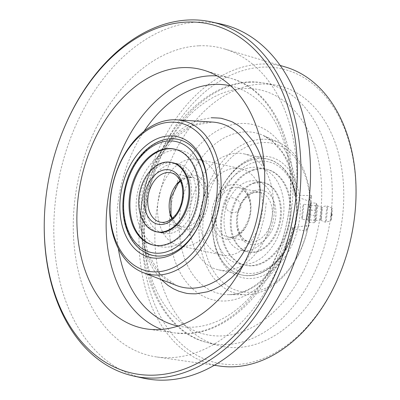 <?xml version="1.0" encoding="UTF-8"?>
<svg xmlns="http://www.w3.org/2000/svg" width="400" height="400" viewBox="0 0 400 400"><rect width="100%" height="100%" fill="white"/><g stroke="black" fill="none" stroke-linecap="round" stroke-linejoin="round"><path stroke-width="0.3" stroke-dasharray="2 1.5" d="M273.015 209.83A59.375 41.02 102.4 0 1 218.57 269.86A59.375 41.02 102.4 0 1 191.22 203.075A59.375 41.02 102.4 0 1 244.005 153.865A59.375 41.02 102.4 0 1 273.015 209.83M296.385 214.955A59.375 41.02 -77.6 0 0 267.38 158.99A59.375 41.02 -77.6 0 0 259.79 158.365A59.375 41.02 -77.6 0 0 220.115 191.505A59.375 41.02 -77.6 0 0 212.625 225.675A59.375 41.02 -77.6 0 0 241.945 274.985A59.375 41.02 -77.6 0 0 249.535 275.61A59.375 41.02 -77.6 0 0 296.385 214.955M261.795 156.26A61.9 42.765 -77.6 0 0 220.43 190.81A61.9 42.765 -77.6 0 0 212.62 226.44A61.9 42.765 -77.6 0 0 254.42 278.16A61.9 42.765 -77.6 0 0 300.12 212.94A61.9 42.765 -77.6 0 0 261.795 156.26M203.18 219.975A75.8 52.37 -77.6 0 0 277.41 280.895A75.8 52.37 -77.6 0 0 288.75 151.27A75.8 52.37 -77.6 0 0 203.18 219.975M261.48 139.28A78.705 54.375 -77.6 0 0 199.375 219.685A78.705 54.375 -77.6 0 0 245.745 294.75A78.705 54.375 -77.6 0 0 307.09 231.66A78.705 54.375 -77.6 0 0 279.1 142.63A78.705 54.375 -77.6 0 0 261.48 139.28M309.455 211.495A7.2 0.415 -84.6 0 0 309.24 206.715A7.2 0.415 -84.6 0 0 308.165 219.03A7.2 0.415 -84.6 0 0 309.455 211.495M309.065 225.54L306 231.125L308.71 201.025L295.855 196.595L294.395 195.755L296.645 195.345A89.89 62.105 -77.6 0 0 206.085 138.67A89.89 62.105 -77.6 0 0 190.575 286.84A89.89 62.105 -77.6 0 0 293.3 227.33L309.065 225.54L311.685 195.605L308.71 201.025M145.155 252.595A59.375 41.02 102.4 0 1 125.38 188.64A59.375 41.02 102.4 0 1 170.1 138.83M207.485 188.36A59.375 41.02 102.4 0 1 207.485 188.735A59.375 41.02 102.4 0 1 199.995 222.91A59.375 41.02 102.4 0 1 199.835 223.25M266.235 202.97C264.43 218.645 263.995 216.915 263.92 218.31L260.425 231.295L255.695 243.575L251.83 251.41L243.815 264.09M161.31 279.615L153.85 270.2L150.11 263.67L146.94 256.52L144.42 249L142.61 241.545L140.59 224.81L140.945 208.845L142.585 196.775L145.51 184.4L147.46 178.25L153.375 164.04L155.37 160.175L164.74 145.7L170.07 139.385L175.76 133.78L181.615 129.03L187.7 125.06C197.275 119.945 198.07 120.54 199.005 120.02L211.3 117.76M67.115 121.19A181.285 125.245 -77.6 0 0 44.235 225.525M220.99 24.015A181.285 125.245 -77.6 0 0 197.825 22.1A181.285 125.245 -77.6 0 0 56.76 190.74A181.285 125.245 -77.6 0 0 143.34 378.17M198.715 45.815A157.915 109.1 -77.6 0 0 75.275 196.615A157.915 109.1 -77.6 0 0 156.635 356.955A157.915 109.1 -77.6 0 0 291.645 225.095A157.915 109.1 -77.6 0 0 224.19 48.845A157.915 109.1 -77.6 0 0 198.715 45.815M285.495 67.025A153.28 105.9 -77.6 0 0 260.77 64.085A153.28 105.9 -77.6 0 0 139.815 220.67A153.28 105.9 -77.6 0 0 219.92 366.095M143.465 220.97A150.62 104.06 -77.6 0 0 290.965 342.025A150.62 104.06 -77.6 0 0 313.5 84.445A150.62 104.06 -77.6 0 0 143.465 220.97M260.835 84.095A133.405 92.165 -77.6 0 0 157.375 206A133.405 92.165 -77.6 0 0 217.75 345.39A133.405 92.165 -77.6 0 0 339.34 235.555A133.405 92.165 -77.6 0 0 274.86 84.92A133.405 92.165 -77.6 0 0 260.835 84.095M311.685 195.605L296.645 195.345M293.3 227.33L290.985 227.98L292.455 228.6L306 231.125M192.64 158.895A44.215 30.55 102.4 0 1 198.29 159.36A44.215 30.55 102.4 0 1 218.66 209.095A44.215 30.55 102.4 0 1 179.35 245.74A44.215 30.55 102.4 0 1 158.235 200.025A44.215 30.55 102.4 0 1 192.64 158.895M235.105 168.205A44.215 30.55 102.4 0 1 240.76 168.67A44.215 30.55 102.4 0 1 261.125 218.405A44.215 30.55 102.4 0 1 221.82 255.05A44.215 30.55 102.4 0 1 200.7 209.335A44.215 30.55 102.4 0 1 235.105 168.205M231.38 212.185C235.275 213.23 238.435 211.69 240.85 207.565C240.51 202.3 238.225 199.185 233.995 198.225C230.15 196.81 227.335 198.34 225.545 202.825C225.34 208.31 227.285 211.43 231.38 212.185M253.035 183.165A35.5 24.525 102.4 0 1 278.215 226.615A35.5 24.525 102.4 0 1 234.87 241.65A35.5 24.525 102.4 0 1 253.035 183.165M252.14 170.105A49.145 33.95 102.4 0 1 286.995 230.255A49.145 33.95 102.4 0 1 226.99 251.07A49.145 33.95 102.4 0 1 252.14 170.105M229.455 185.26A27.795 19.2 102.4 0 1 249.17 219.275A27.795 19.2 102.4 0 1 215.235 231.05A27.795 19.2 102.4 0 1 229.455 185.26M253.93 183.36A35.5 24.525 102.4 0 1 263.87 182.665A35.5 24.525 102.4 0 1 280.225 222.59A35.5 24.525 102.4 0 1 248.665 252.015A35.5 24.525 102.4 0 1 231.28 219.09A35.5 24.525 102.4 0 1 253.93 183.36M251.5 249.76A35.5 24.525 -77.6 0 0 274.155 214.03A35.5 24.525 -77.6 0 0 256.765 181.105A35.5 24.525 -77.6 0 0 246.825 181.8A35.5 24.525 -77.6 0 0 224.175 217.53A35.5 24.525 -77.6 0 0 241.56 250.455A35.5 24.525 -77.6 0 0 251.5 249.76M253.03 170.3A49.145 33.95 102.4 0 1 266.795 169.335A49.145 33.95 102.4 0 1 289.43 224.61A49.145 33.95 102.4 0 1 245.74 265.34A49.145 33.95 102.4 0 1 221.675 219.76A49.145 33.95 102.4 0 1 253.03 170.3M245.925 168.745A49.145 33.95 102.4 0 1 259.69 167.78A49.145 33.95 102.4 0 1 283.76 213.36A49.145 33.95 102.4 0 1 252.4 262.82A49.145 33.95 102.4 0 1 238.64 263.785A49.145 33.95 102.4 0 1 214.57 218.205A49.145 33.95 102.4 0 1 245.925 168.745M250.57 160.115A59.375 41.02 102.4 0 1 267.2 158.95A59.375 41.02 102.4 0 1 294.555 225.735A59.375 41.02 102.4 0 1 241.765 274.945A59.375 41.02 102.4 0 1 212.685 219.875A59.375 41.02 102.4 0 1 250.57 160.115M190.87 173.17A35.5 24.525 102.4 0 1 191.53 214.02A35.5 24.525 102.4 0 1 163.345 233.305A35.5 24.525 102.4 0 1 146.99 193.38A35.5 24.525 102.4 0 1 178.55 163.955A35.5 24.525 102.4 0 1 190.87 173.17M204.42 182.615A27.795 19.2 102.4 0 1 191.41 228.87A27.795 19.2 102.4 0 1 170.635 196.165A27.795 19.2 102.4 0 1 204.42 182.615M198.95 154.875A59.375 41.02 102.4 0 1 200.055 223.205A59.375 41.02 102.4 0 1 152.91 255.465A59.375 41.02 102.4 0 1 125.555 188.68A59.375 41.02 102.4 0 1 178.345 139.465A59.375 41.02 102.4 0 1 198.95 154.875M198.53 163.385A49.145 33.95 -77.6 0 0 181.47 150.63A49.145 33.95 -77.6 0 0 137.78 191.36A49.145 33.95 -77.6 0 0 160.42 246.635A49.145 33.95 -77.6 0 0 199.44 219.935A49.145 33.95 -77.6 0 0 198.53 163.385M174.12 162.985A35.5 24.525 -77.6 0 0 145.935 182.27A35.5 24.525 -77.6 0 0 146.595 223.12A35.5 24.525 -77.6 0 0 158.915 232.335A35.5 24.525 -77.6 0 0 190.475 202.915A35.5 24.525 -77.6 0 0 174.12 162.985L172.335 162.595A35.5 24.525 -77.6 0 0 144.15 181.88A35.5 24.525 -77.6 0 0 144.81 222.73A35.5 24.525 -77.6 0 0 157.13 231.945L163.345 233.305M153.765 245.17A49.145 33.95 -77.6 0 0 197.9 204.54A49.145 33.95 -77.6 0 0 174.815 149.175M331.6 213.365L331.4 216.23L331.6 213.365M331.375 219.115A6.315 0.365 -84.6 0 0 332.11 212.305A6.315 0.365 -84.6 0 0 332.16 208.28A6.315 0.365 -84.6 0 0 331.19 214.535A6.315 0.365 -84.6 0 0 330.96 220.855A6.315 0.365 -84.6 0 0 331.375 219.115M321.685 209.065A6.31 0.365 95.4 0 1 322.09 207.33A6.31 0.365 95.4 0 1 321.87 213.645A6.31 0.365 95.4 0 1 320.895 219.885A6.31 0.365 95.4 0 1 320.955 215.795A6.31 0.365 95.4 0 1 321.685 209.065M327.4 208.53A8.085 0.47 95.4 0 1 326.3 219.91A8.085 0.47 95.4 0 1 325.77 222.135A8.085 0.47 95.4 0 1 325.765 222.135A8.085 0.47 95.4 0 1 325.66 219.645A8.085 0.47 95.4 0 1 326.4 210.9A8.085 0.47 95.4 0 1 327.295 206.04A8.085 0.47 95.4 0 1 327.305 206.04A8.085 0.47 95.4 0 1 327.4 208.53M311.3 202.78L310.365 203.66L309.115 222.29L308.895 221.85L309.92 219.885L311.015 210.13L311.3 202.78L316.325 203.255L315.075 221.88L314.135 222.765L314.425 215.415L315.52 205.66L316.545 203.695L316.325 203.255M311.015 210.13L316.035 210.61M310.495 205.18L315.52 205.66M309.405 214.935L314.425 215.415M309.115 222.29L314.135 222.765M309.92 219.885L314.94 220.365M302.46 217.275A7.58 0.44 95.4 0 1 301.955 219.36A7.58 0.44 95.4 0 1 302.24 211.775A7.58 0.44 95.4 0 1 303.395 204.27A7.58 0.44 95.4 0 1 303.35 209.025A7.58 0.44 95.4 0 1 302.46 217.275M308.74 217.87A7.58 0.44 -84.6 0 0 309.625 209.625A7.58 0.44 -84.6 0 0 309.67 204.865A7.58 0.44 -84.6 0 0 309.615 204.92A7.58 0.44 -84.6 0 0 308.515 212.37A7.58 0.44 -84.6 0 0 308.185 219.9A7.58 0.44 -84.6 0 0 308.235 219.96A7.58 0.44 -84.6 0 0 308.74 217.87M316.7 207.675A7.58 0.44 95.4 0 1 317.21 205.585A7.58 0.44 95.4 0 1 317.255 205.645A7.58 0.44 95.4 0 1 317.13 210.775A7.58 0.44 95.4 0 1 316.27 218.59A7.58 0.44 95.4 0 1 315.825 220.625A7.58 0.44 95.4 0 1 315.775 220.675A7.58 0.44 95.4 0 1 315.81 215.97A7.58 0.44 95.4 0 1 316.7 207.675M321.33 218.16A6.315 0.365 -84.6 0 0 322.065 211.33A6.315 0.365 -84.6 0 0 322.11 207.325A6.315 0.365 -84.6 0 0 321.145 213.575A6.315 0.365 -84.6 0 0 320.915 219.9A6.315 0.365 -84.6 0 0 321.33 218.16M148.115 253.99L160.08 273.94L176.45 285.485A84.14 58.13 102.4 0 1 147.21 253.605A84.14 58.13 102.4 0 1 172.38 138.78M172.39 138.77A84.14 58.13 102.4 0 1 212.285 122.05L192.585 125.685L173.375 138.8L155.78 162.67L144.795 192.9L142.125 224.95L148.11 253.975M178.12 326.045A122.925 84.93 -77.6 0 0 192.98 327.16A122.925 84.93 -77.6 0 0 288.54 213.43A122.925 84.93 -77.6 0 0 230.775 85.91M144.09 131.245A122.925 84.93 -77.6 0 0 118.355 248.6M217.115 75.895A130.495 90.155 102.4 0 1 231.06 78.4A130.495 90.155 102.4 0 1 288.265 215.505A130.495 90.155 102.4 0 1 187.27 333.525A130.495 90.155 102.4 0 1 175.24 332.985A130.495 90.155 102.4 0 1 161.525 329.425M249.685 82.205A132.855 91.79 -77.6 0 0 146.65 203.605A132.855 91.79 -77.6 0 0 206.775 342.425A132.855 91.79 -77.6 0 0 331.57 208.83A132.855 91.79 -77.6 0 0 263.655 83.02A132.855 91.79 -77.6 0 0 249.685 82.205M321.08 207.955A125.28 86.555 102.4 0 1 179.65 321.515A125.28 86.555 102.4 0 1 198.395 107.265A125.28 86.555 102.4 0 1 321.08 207.955M292.455 228.6A82.395 56.925 102.4 0 1 228.23 294.645A82.395 56.925 102.4 0 1 181.98 201.05A82.395 56.925 102.4 0 1 263.15 135.395A82.395 56.925 102.4 0 1 295.855 196.595M231.41 188.07A25.265 17.455 102.4 0 1 238.485 187.575A25.265 17.455 102.4 0 1 250.125 215.99A25.265 17.455 102.4 0 1 227.66 236.935A25.265 17.455 102.4 0 1 215.285 213.5A25.265 17.455 102.4 0 1 231.41 188.07M252.82 192.765A25.265 17.455 102.4 0 1 259.895 192.27A25.265 17.455 102.4 0 1 271.535 220.685A25.265 17.455 102.4 0 1 249.07 241.63A25.265 17.455 102.4 0 1 236.695 218.195A25.265 17.455 102.4 0 1 252.82 192.765M254.435 190.735A27.795 19.2 102.4 0 1 274.15 224.755A27.795 19.2 102.4 0 1 240.215 236.525A27.795 19.2 102.4 0 1 254.435 190.735M252.525 162.925A56.85 39.275 102.4 0 1 292.845 232.505A56.85 39.275 102.4 0 1 223.435 256.585A56.85 39.275 102.4 0 1 252.525 162.925M180.195 180.87A25.265 17.455 102.4 0 1 192.45 177.48A25.265 17.455 102.4 0 1 201.22 184.035A25.265 17.455 102.4 0 1 201.685 213.115A25.265 17.455 102.4 0 1 181.625 226.84A25.265 17.455 102.4 0 1 171.915 218.635M180.395 181.29L186.51 177.79L192.45 177.48L171.04 172.785A25.265 17.455 102.4 0 1 179.805 179.345A25.265 17.455 102.4 0 1 180.275 208.42A25.265 17.455 102.4 0 1 160.215 222.145L181.625 226.84L176.36 224.075L172.27 218.335M218.57 269.86L241.945 274.985M244.005 153.865L267.38 158.99M212.625 225.675L212.62 226.44M220.115 191.505L220.43 190.81M207.485 188.735L207.49 187.975M199.995 222.91L199.68 223.6M203.86 70.235L231.06 78.4C281.39 91.995 306.245 168.225 285.835 235.455C270.98 289.645 229.875 332.185 188 333.56L175.24 332.985L147.115 329.02M280.135 65.435L224.19 48.845M214.385 365.295L156.635 356.955M274.86 84.92L263.655 83.02C213.665 73.26 159.455 126.8 146.205 194.36C130.975 260.68 157.88 330.485 206.775 342.425L217.75 345.39M279.1 142.63L263.15 135.395L272.995 141.815L281.785 151.99C289.45 163.66 293.65 178.25 294.395 195.755M245.745 294.75L228.23 294.645C236.035 294.705 243.97 292.295 252.035 287.41C257.595 283.995 262.855 279.495 267.82 273.905C278.675 261.49 286.395 246.18 290.985 227.98M179.35 245.74L221.82 255.05M198.29 159.36L240.76 168.67M238.485 187.575C243.355 188.69 246.88 192.64 249.07 199.41C255.045 216.63 239.665 241.18 227.66 236.935L249.07 241.63C236.295 240.46 232.7 211.4 245.51 198.385C248.015 195.59 250.675 193.705 253.48 192.73L259.895 192.27L238.485 187.575M241.56 250.455L248.665 252.015M256.765 181.105L263.87 182.665M238.64 263.785L245.74 265.34M259.69 167.78L266.795 169.335M267.2 158.95C280.8 162.505 290.03 172.72 294.89 189.59C298.245 202.505 298.03 216.04 294.255 230.2C286.81 259.055 262.835 280.14 241.765 274.945M172.335 162.595L178.55 163.955M153.315 245.075L160.42 246.635M174.365 149.07L181.47 150.63M158.915 232.335L157.13 231.945M331.4 216.23A2.525 2.525 0 0 0 331.715 212.91M332.16 208.28L327.305 206.04A8.085 8.085 0 0 0 322.09 207.33L317.21 205.585M320.895 219.885A8.085 8.085 0 0 0 325.765 222.135L330.96 220.855M309.67 204.865L303.395 204.27M308.235 219.96L301.955 219.36M308.185 219.9L308.895 221.85M309.615 204.92L310.365 203.66M317.255 205.645L316.545 203.695M315.825 220.625L315.075 221.88M320.915 219.9L315.775 220.675"/><path stroke-width="0.6" d="M158.315 258.155A61.9 42.765 102.4 0 1 119.99 201.475A61.9 42.765 102.4 0 1 165.69 136.255A61.9 42.765 102.4 0 1 207.49 187.975A61.9 42.765 102.4 0 1 199.68 223.6A61.9 42.765 102.4 0 1 158.315 258.155M199.835 223.25A59.375 41.02 102.4 0 1 160.32 256.05A59.375 41.02 102.4 0 1 145.155 252.595M170.1 138.83A59.375 41.02 102.4 0 1 207.485 188.36M216.93 194.44A75.8 52.37 102.4 0 1 131.36 263.145A75.8 52.37 102.4 0 1 142.7 133.52A75.8 52.37 102.4 0 1 216.93 194.44M172.225 119.815A78.605 54.305 102.4 0 1 176.515 119.84A78.605 54.305 102.4 0 1 220.675 194.73A78.605 54.305 102.4 0 1 143.035 272.525A78.605 54.305 102.4 0 1 111.775 188.795A78.605 54.305 102.4 0 1 172.225 119.815M243.815 264.09C240.42 268.61 239.585 269.445 237.13 272.195L231.44 277.805L225.585 282.555L219.505 286.52L213.515 289.555L207.43 291.8L195.9 293.825C184.68 293.785 185.95 292.86 184.97 292.985L178.885 291.24L173.375 288.77L167.94 285.365L161.31 279.615M211.3 117.76C225.945 118.135 220.835 118.825 222.575 118.67C237.315 123.135 232.045 122.51 233.825 122.815C240.49 126.595 242.15 128.595 243.1 129.305L253.35 141.385C259.53 151.665 259.275 153.145 259.895 154.135L260.26 155.065C262.115 159.89 263.28 164.275 263.64 165.81M159.345 329.57A132.645 91.645 102.4 0 1 147.115 329.02A132.645 91.645 102.4 0 1 81.285 178.97A132.645 91.645 102.4 0 1 203.86 70.235A132.645 91.645 102.4 0 1 262.005 209.6A132.645 91.645 102.4 0 1 159.345 329.57M186.24 22.105A178.76 123.5 -77.6 0 0 66.8 121.88A178.76 123.5 -77.6 0 0 44.24 224.765A178.76 123.5 -77.6 0 0 164.945 374.12A178.76 123.5 -77.6 0 0 296.915 185.775A178.76 123.5 -77.6 0 0 186.24 22.105M44.24 224.765L44.235 225.525A181.285 125.245 -77.6 0 0 133.76 376.07A181.285 125.245 -77.6 0 0 156.925 377.98A181.285 125.245 -77.6 0 0 297.99 209.345A181.285 125.245 -77.6 0 0 211.41 21.915A181.285 125.245 -77.6 0 0 188.245 20A181.285 125.245 -77.6 0 0 67.115 121.19L66.8 121.88M133.76 376.07L143.34 378.17A181.285 125.245 -77.6 0 0 304.505 227.915A181.285 125.245 -77.6 0 0 220.99 24.015L211.41 21.915M214.385 365.295L219.92 366.095A153.28 105.9 -77.6 0 0 350.965 238.105A153.28 105.9 -77.6 0 0 285.495 67.025L280.135 65.435M183.765 171.61A35.5 24.525 102.4 0 1 184.425 212.465A35.5 24.525 102.4 0 1 156.24 231.75A35.5 24.525 102.4 0 1 139.885 191.82A35.5 24.525 102.4 0 1 171.445 162.4A35.5 24.525 102.4 0 1 183.765 171.61M191.425 161.825A49.145 33.95 102.4 0 1 192.335 218.38A49.145 33.95 102.4 0 1 153.315 245.075A49.145 33.95 102.4 0 1 130.68 189.8A49.145 33.95 102.4 0 1 174.365 149.07A49.145 33.95 102.4 0 1 191.425 161.825M156.24 231.75L157.13 231.945A35.5 24.525 -77.6 0 0 188.69 202.52A35.5 24.525 -77.6 0 0 172.335 162.595L171.445 162.4M174.815 149.175A49.145 33.95 -77.6 0 0 136.105 176.255A49.145 33.95 -77.6 0 0 137.15 232.515A49.145 33.95 -77.6 0 0 153.765 245.17M176.515 119.84L212.285 122.05A84.14 58.13 102.4 0 1 259.555 202.215A84.14 58.13 102.4 0 1 176.45 285.485L143.035 272.525M230.775 85.91A122.925 84.93 -77.6 0 0 144.09 131.245M118.355 248.6A122.925 84.93 -77.6 0 0 178.12 326.045M161.525 329.425A130.495 90.155 102.4 0 1 110.475 185.37A130.495 90.155 102.4 0 1 217.115 75.895M179.44 177.14A27.795 19.2 102.4 0 1 166.43 223.395A27.795 19.2 102.4 0 1 145.655 190.69A27.795 19.2 102.4 0 1 179.44 177.14M171.915 218.635A25.265 17.455 102.4 0 1 180.195 180.87M160.215 222.145A25.265 17.455 102.4 0 1 148.575 193.725A25.265 17.455 102.4 0 1 171.04 172.785C174.19 173.47 176.875 175.505 179.095 178.885C185.355 187.92 183.31 206.575 174.785 215.82C169.96 221.06 165.105 223.165 160.215 222.145M195.75 156.3A56.85 39.275 102.4 0 1 169.135 250.91A56.85 39.275 102.4 0 1 126.64 184.015A56.85 39.275 102.4 0 1 195.75 156.3M172.27 218.335L171.04 215L170.92 197.855L178.09 183.565L180.395 181.29M152.91 255.465C139.31 251.905 130.08 241.695 125.22 224.825C121.865 211.91 122.08 198.37 125.855 184.215C133.3 155.36 157.275 134.275 178.345 139.465"/></g></svg>
